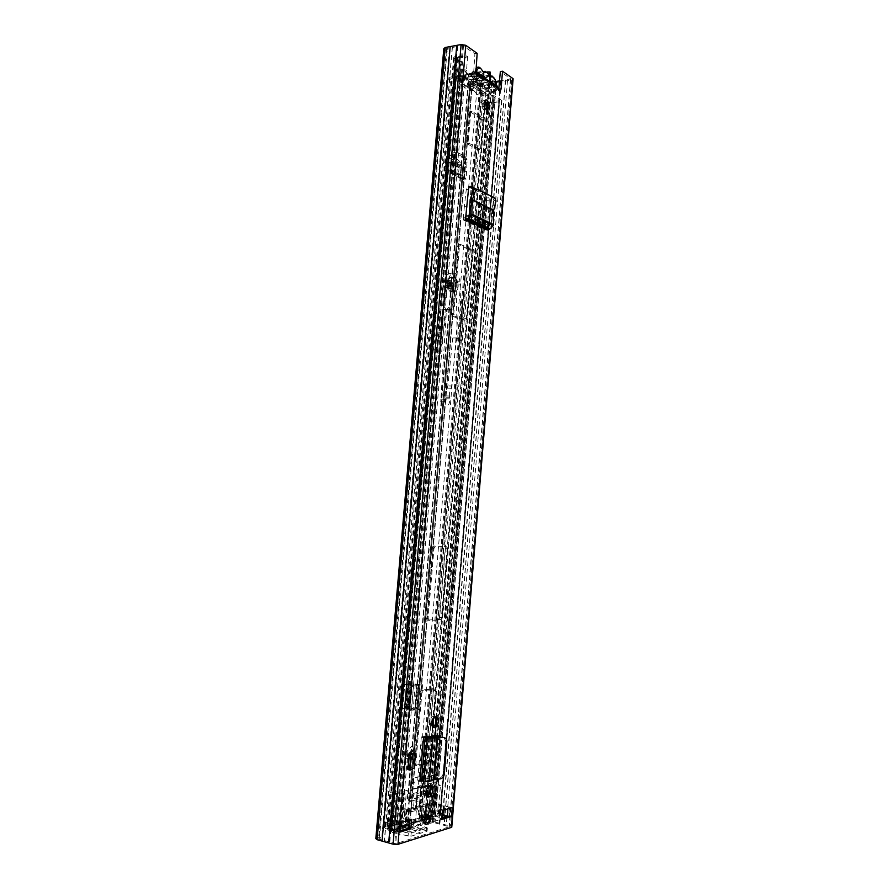 <?xml version="1.0" encoding="UTF-8"?>
<svg xmlns="http://www.w3.org/2000/svg" width="889" height="889" viewBox="0 0 889 889"><rect width="100%" height="100%" fill="white"/><g stroke="black" fill="none" stroke-linecap="round" stroke-linejoin="round"><path stroke-width="0.67" stroke-dasharray="4.45 3.33" d="M443.8 48.728L447.056 51.129L449.256 50.729L446.689 48.495L462.58 45.572L474.904 53.729L473.57 74.265C474.548 76.81 475.559 77.265 476.604 75.654L468.292 77.165C465.536 76.899 464.214 77.287 464.325 78.332L478.804 88.022L483.205 88.711L486.594 87.155L494.117 87.122L476.471 75.209L476.682 72.642L473.159 74.298L468.514 74.609C465.747 74.343 464.425 74.732 464.536 75.787L479.015 85.522L483.416 86.211L486.794 84.655L494.317 84.611L494.117 87.122L495.206 87.655L496.995 85.744M484.816 100.49C483.183 99.624 482.149 100.635 481.727 103.524L482.027 106.847C483.138 110.014 484.449 110.925 485.983 109.547M435.221 716.945L432.821 716.534C431.032 717.145 429.909 719.057 429.465 722.279L429.454 723.713C429.731 726.013 430.565 727.102 431.954 727.002L432.632 726.869M426.953 814.435C424.642 812.813 422.931 814.568 421.819 819.714L421.808 821.014C422.119 823.558 423.075 824.503 424.686 823.87M429.643 786.376L427.031 785.932C425.22 786.709 424.086 788.721 423.631 791.977L423.62 793.332C423.886 795.655 424.72 796.711 426.153 796.477L426.62 796.355M437.488 736.792L435.065 770.663L432.298 775.775L434.521 776.297L419.919 780.798M437.688 739.181L439.899 739.659L439.566 736.892M439.899 739.659L437.288 771.174L435.065 770.663M434.521 776.297L437.288 771.174M488.794 208.293L487.25 229.895M475.982 188.99L487.316 194.924L485.116 195.136L486.839 197.958L486.694 206.815M487.05 200.336L489.25 200.125L489.039 197.747L487.316 194.924M489.25 200.125L488.817 207.904M414.163 768.129L407.851 769.574M407.206 768.674L411.763 767.64L407.206 768.674L408.484 753.661L413.018 752.705L408.484 753.661M411.763 767.64L413.018 752.705M466.592 206.27L464.347 206.481L466.269 189.624C466.681 187.201 467.592 186.245 468.992 186.734L469.403 186.946M474.37 189.535L485.116 195.136M464.347 206.481L463.225 219.894L465.758 216.16M486.672 207.215L485.816 220.85M485.75 221.683L485.283 229.129M428.02 736.625L425.787 736.148L435.688 735.136L436.932 735.703M425.787 736.148L421.319 737.003L425.664 737.081M432.298 775.775L417.686 780.264L426.887 781.02L431.276 779.008L438.855 778.219C441.255 777.786 442.678 776.23 443.133 773.563L444.278 774.275M409.284 820.103L409.396 818.825L398.439 822.003L397.627 831.504L400.461 830.648M447.7 816.413L449.378 815.913L450.101 807.012L440.222 809.879L439.477 818.891L441.789 818.202M497.807 88.133L495.606 88.478L495.818 89.445C496.773 91.734 497.718 92.056 498.64 90.422M499.574 80.899L510.731 78.888L500.34 71.587M429.987 823.325L491.839 79.81L489.706 80.154L427.842 822.769L429.987 823.325L433.643 822.525L449.312 826.781L395.727 843.683L378.525 838.96L381.77 837.949L449.256 50.729M497.473 86.511L495.606 88.478L476.648 75.643M474.904 53.729L477.149 53.329M440.722 813.702L444.056 814.691L444.789 805.812L440.311 804.412L439.577 813.257L440.722 813.702L441.455 804.845M443.333 806.223L438.31 804.656L437.577 813.524L442.6 815.124L443.333 806.223L452.29 807.556M401.15 822.469L400.328 821.447L395.116 820.047L394.305 829.504L387.871 828.126L388.671 818.691L387.704 819.314L393.471 820.525L392.66 829.993L397.527 831.315L398.339 821.825L393.471 820.525M388.671 818.691L395.116 820.047M392.66 829.993L386.893 828.759L387.704 819.314M444.022 814.68L444.756 805.801L449.501 806.99L448.767 815.891L444.056 814.691M394.305 829.504L400.394 831.393M427.842 822.769L430.598 821.936L435.11 822.081L451.512 826.459M491.839 79.81L494.273 81.477L495.773 81.51M489.706 80.154L492.15 81.81L496.429 82.488L512.742 79.743M447.056 51.129L379.559 837.338L381.77 837.949M375.825 838.594L379.559 837.338M501.207 81.732L439.922 823.336M507.508 80.721L446.256 824.992M411.64 819.414L409.396 818.825M441.677 819.469L439.477 818.891M442.422 810.435L440.222 809.879M450.101 807.012L449.501 806.99M448.767 815.891L449.378 815.913M387.871 828.126L386.893 828.759M438.31 804.656L440.311 804.412M437.577 813.524L439.577 813.257M494.94 84.633L494.051 84.422M430.365 781.109L428.087 780.564M446.945 742.037L445.778 741.548L443.133 773.563M424.409 779.686L422.175 779.164M445.778 741.548L444.033 737.57M485.338 228.973L487.528 226.617L490.339 226.228L491.317 225.25L491.473 210.26L493.928 200.447L492.65 197.625L494.751 198.125M493.684 216.549L491.473 216.738M476.448 189.146L492.65 197.625M488.317 217.005L486.116 217.194M408.429 768.963L409.707 753.928M484.905 72.142L483.96 72.787M474.226 86.022L475.993 83.988L474.337 84.888L472.981 81.999L466.936 81.221L467.903 86.255L470.114 89.3C472.115 90.3 473.481 89.211 474.226 86.022L479.149 89.256L479.349 86.766L474.393 83.477L474.126 81.221C471.815 74.632 469.503 73.798 467.192 78.721L473.304 79.543L474.826 78.999L476.093 81.399L484.594 80.021L483.338 77.61L481.827 78.143L482.549 75.843L477.893 72.676L477.949 75.432M473.304 79.543L481.827 78.143M487.717 88.756L485.716 88.289L482.194 84.866L468.281 87.1L470.903 90.622L487.717 88.756L487.894 87.867C486.427 88.322 485.072 87.422 483.816 85.144L483.838 86.166M476.215 74.976C476.526 78.843 477.66 81.544 479.593 83.088L483.083 83.366L482.294 78.365L481.716 81.666C482.66 83.977 483.583 84.288 484.494 82.621L490.295 83.777L494.762 86.8L494.962 84.277L490.461 81.221L484.594 80.021M478.526 75.821L482.294 78.365M490.295 83.777L488.828 87.222L491.906 91.3C494.651 92.4 496.129 90.356 496.329 85.155M467.192 78.721L462.069 75.321L461.858 77.865L466.936 81.221M488.994 74.987L484.327 76.254M475.993 83.988L484.494 82.621M479.149 89.256L494.762 86.8M472.981 81.999L481.505 80.621M461.858 77.865L477.671 75.243M462.069 75.321L477.893 72.676M476.093 81.399L474.393 83.477M479.349 86.766L494.962 84.277M483.083 83.366L483.816 85.144M487.894 87.867L488.828 87.222M427.442 793.077L434.799 793.355L433.921 803.934L426.564 803.689L407.206 809.057L406.829 809.857L408.451 811.079L409.373 800.144L407.64 798.389L410.562 797.544L411.896 793.821L424.386 790.577L425.109 793.699L427.442 793.077L485.694 95.145L492.85 96.312L499.418 100.657L491.673 101.968L485.661 101.979L426.498 811.135L425.298 810.446L484.394 102.668L485.661 101.979M387.126 822.414L450.667 79.332L448.045 79.21L384.404 822.114L387.126 822.414C386.937 823.147 388.16 823.736 390.793 824.181L399.228 826.314L407.362 823.892L405.751 822.614L406.129 821.78L425.531 816.102L433.054 816.313L440.444 814.135L426.498 811.135M450.667 79.332C450.634 78.332 451.901 77.788 454.479 77.699L462.847 76.476L470.048 81.255L468.281 82.644L468.481 83.844L485.694 95.145M480.204 118.115L481.171 120.915L478.882 148.241L477.571 149.696L467.136 143.685L466.136 140.862L468.481 113.081L469.837 111.67L480.204 118.115L482.394 117.804L483.349 120.604L481.071 147.974L479.749 149.419L469.348 143.396L468.347 140.573L470.692 112.759L472.037 111.347L482.394 117.804M452.579 316.373L451.556 313.784L457.246 246.375L458.624 244.731L469.225 249.387L470.137 250.865L464.669 318.306L463.313 320.051L452.579 316.373L454.79 316.306L453.768 313.706L459.446 246.22L460.824 244.575L471.414 249.231L472.326 250.72L466.858 318.251L465.503 319.996L454.79 316.306M429.598 737.814L427.72 760.339L426.264 762.873L414.73 765.485L413.629 763.484L419.597 692.664L421.075 690.22L432.476 688.675L433.532 690.075L429.709 736.448M431.787 548.157L433.232 545.979L444.367 546.479L445.411 548.735L439.677 617.244L438.266 619.522L426.987 620.066L425.909 617.866L431.787 548.157L433.999 548.391L435.443 546.202L446.567 546.702L447.6 548.957L441.877 617.555L440.455 619.833L429.198 620.389L428.12 618.188L433.999 548.391M448.045 79.21C447.978 77.654 449.945 76.81 453.923 76.676L465.08 76.098L472.592 81.188L470.692 83.488L487.872 94.812L495.029 95.979L501.896 100.601C502.196 101.424 501.218 101.813 498.962 101.768L493.673 102.657L484.394 102.668M429.498 793.655L436.955 794.555L436.221 803.589L435.499 804.601L428.754 804.234L409.429 809.623L411.051 811.501L412.007 800.533L410.251 798.789L412.774 798.1L414.118 794.377L426.053 791.243M427.72 816.669L428.409 815.969L429.443 803.567L428.487 814.357M408.896 824.714L409.873 823.681L408.351 822.369L424.664 817.569M431.876 737.37L429.909 760.84L428.465 763.373L416.952 765.996L415.841 763.995L421.819 693.076L423.286 690.631L434.665 689.086L435.732 690.486L433.488 717.99M432.754 726.858L431.965 736.214M429.787 816.78L435.254 816.88L442.055 814.857M384.404 822.114C384.104 823.236 385.993 824.147 390.071 824.836L400.761 827.059M443.022 814.057L425.298 810.446M424.32 818.691L409.196 823.158L409.229 828.959L409.618 824.292L400.394 827.026L399.994 831.748L396.761 831.648L385.593 828.604L383.892 827.17L387.671 826.848L388.071 822.192L387.437 822.492C387.66 823.681 389.793 824.181 393.816 823.992L396.438 793.155L404.528 794.599L409.862 793.221L407.629 791.543L411.996 790.421L413.018 778.253L425.864 775.152L423.531 780.686L423.031 786.687L424.853 787.132L429.043 786.054L435.521 786.576L440.455 785.298L434.821 783.353C434.432 782.231 432.243 781.798 428.231 782.064L427.731 782.264C427.476 783.02 429.054 783.509 432.476 783.698L436.532 785.043L433.865 785.72L427.409 785.209L404.084 791.154L406.295 792.821L403.417 793.566L397.716 792.544C396.416 791.488 394.083 791.132 390.693 791.488L390.06 791.755C390.304 792.821 392.427 793.288 396.438 793.155M387.671 826.848C391.071 826.414 393.416 826.792 394.705 827.97L397.716 792.544M393.816 823.992L401.906 825.525L407.262 823.936L405.051 822.103L426.553 815.802L433.054 816.313L438.01 814.846L432.376 812.746C431.998 811.501 429.809 811.046 425.775 811.379L425.064 811.19L424.686 815.635L425.042 815.046L431.098 815.246L431.465 810.812L425.409 810.601L425.064 811.19M432.265 812.802L434.71 783.409M432.454 805.834L436.177 804.789L436.755 803.745L437.055 794.177L433.343 795.177L432.454 805.834L429.354 805.723L430.243 795.055L433.343 795.177M426.087 795.222L414.274 798.378L413.352 809.223L427.52 805.267L429.354 805.723M426.42 793.355L428.476 792.81L434.365 793.921L433.676 802.967L432.054 803.756L427.598 803.4L406.129 809.357L407.651 810.568L409.029 800.989L407.04 798.478L425.831 793.51M405.051 822.103L406.129 809.357M426.553 815.802L427.598 803.4M422.142 802.423L423.331 788.232L417.708 786.865L416.519 801L422.142 802.489L416.519 801.078L416.497 806.768L416.352 800.867L416.374 806.723M416.563 806.768L422.275 820.002L422.142 802.489M422.275 820.002L401.095 826.326L404.084 791.154M422.275 820.058L424.564 819.258L427.409 785.209M424.564 819.258L419.952 805.745L421.619 785.876L427.231 787.109L421.408 785.487L417.997 786.354L423.62 787.721L427.02 786.843M409.196 823.158L409.907 823.759L409.518 828.415M432.243 821.558L432.621 817.024L434.421 816.924L434.043 821.447L432.243 821.558L430.143 821.392L430.52 816.858L429.82 817.069M432.621 817.024L430.52 816.858M408.796 827.815L424.331 823.136M425.998 822.636L430.143 821.392M429.498 817.158L427.62 817.713M386.937 826.648L387.337 821.992L384.292 822.503L385.993 823.914L385.593 828.604M400.517 831.593L409.229 828.959M424.542 819.38L431.032 819.891L433.865 785.72M431.032 819.891L433.71 819.091L436.532 785.043M433.71 819.091L429.654 817.624L432.476 783.698M429.654 817.624C426.22 817.436 424.642 816.913 424.92 816.046L425.775 811.379M438.01 814.846L440.455 785.298M492.85 96.312L435.521 786.576M428.476 792.81L429.043 786.054M424.853 787.132L425.864 775.152M407.04 798.478L407.629 791.543M469.97 81.177L409.862 793.221M401.906 825.525L404.528 794.599M394.705 827.97L400.406 829.059L403.417 793.566M400.406 829.059L403.295 828.192L406.295 792.821M403.295 828.192L401.095 826.326M413.018 778.253L410.762 783.065L410.151 789.977L423.031 786.687M410.151 789.977L411.996 790.421M442.889 814.591L434.421 816.924M434.043 821.447L442.533 818.88L442.611 817.947M396.761 831.648L397.161 826.926L385.993 823.914M425.631 819.469L423.32 820.147L428.431 821.492L430.832 820.769L425.909 819.491M425.409 815.824L424.686 815.635M443.033 813.846L442.311 813.579L441.933 818.047L431.098 815.246M441.933 818.047L442.533 818.88M430.832 820.769C422.008 834.649 413.918 837.082 406.551 828.059L401.561 826.714M406.551 828.059L409.084 827.303L403.906 825.914L401.461 826.637M401.45 826.803C408.784 835.616 416.841 833.226 425.62 819.625M442.311 813.579L431.465 810.812M387.337 821.992L388.071 822.192M397.161 826.926L400.394 827.026M403.906 825.914C409.873 831.682 416.352 829.759 423.32 820.147M428.431 821.492C421.486 831.137 415.03 833.071 409.084 827.303M419.952 805.745L416.452 806.645L422.153 820.002M411.385 810.868L411.84 811.657L415.763 810.546L416.674 799.656L412.763 800.711L412.152 801.778L411.385 810.868L408.262 810.068M428.887 794.722L430.243 795.055M416.674 799.656L416.119 798.844L415.207 809.701L415.763 810.546M414.274 798.378L416.119 798.844M413.352 809.223L415.207 809.701M427.52 805.267L428.198 797.066M428.209 796.989L428.331 795.399M424.364 819.347L422.042 819.647M410.418 752.161L411.085 762.273L402.739 755.772L412.507 745.449L410.418 752.161L403.65 754.228M407.34 756.306L406.94 755.706L412.563 750.049L411.24 754.517L411.774 759.395L407.34 756.306L411.251 755.094M448.234 280.446C446.167 280.357 445.278 282.18 445.567 285.902L447.5 289.003C449.578 289.058 450.456 287.225 450.134 283.491L448.234 280.446M450.034 288.892L448.1 285.78C447.812 282.046 448.701 280.224 450.756 280.313L452.657 283.369C452.979 287.103 452.101 288.936 450.034 288.892M403.539 808.123C401.35 809.246 400.228 811.657 400.15 815.335C400.406 817.591 401.25 818.591 402.673 818.336C404.862 817.169 405.984 814.746 406.04 811.09C405.784 808.868 404.951 807.879 403.539 808.123M405.206 819.002C403.784 819.258 402.95 818.258 402.695 816.002C402.761 812.313 403.895 809.912 406.073 808.779C407.484 808.534 408.318 809.523 408.573 811.746C408.518 815.413 407.395 817.824 405.206 819.002M466.658 171.233L465.98 179.322L463.791 175.744L461.48 175.855L460.691 174.822L461.158 171.855L458.646 172.133L458.224 174.844C458.057 177.422 459.068 178.733 461.235 178.789L462.658 178.633L463.469 179.589L464.147 171.521L466.658 171.233L466.981 159.487L465.258 156.731L457.479 152.386C456.068 151.841 455.157 152.764 454.757 155.153L452.223 155.464L450.534 172.777L449.723 171.81L448.278 171.977C446.089 171.933 445.078 170.588 445.245 167.977L445.678 165.221L448.212 164.921L448.945 160.931L448.467 157.486C448.045 155.408 448.489 154.653 449.823 155.197L447.378 156.62C446.045 156.075 445.6 156.842 446.022 158.909L445.678 165.221M464.147 171.521L464.714 162.343L467.225 162.042M465.258 156.731L462.747 157.031L464.469 159.787L464.714 162.343M462.747 157.031L454.946 152.697L457.479 152.386M452.223 155.464C452.623 153.075 453.534 152.152 454.946 152.697M411.085 762.273L412.507 745.449M417.708 685.33L422.575 684.708L409.64 683.841L420.053 684.241L415.174 684.863L417.708 685.33L412.14 686.43C410.596 686.975 409.64 688.586 409.273 691.264L407.984 707.566L410.096 710.455L407.562 709.955L417.986 708.7L408.996 708.077L407.551 708.366L410.085 708.866L404.94 709.155C403.15 709.011 402.061 707.866 401.672 705.71L401.661 704.744L400.05 704.221L400.061 705.199C400.45 707.344 401.539 708.489 403.317 708.633L407.551 708.366M415.174 684.863L409.596 685.952L412.14 686.43M409.273 691.264L406.729 690.786C407.095 688.108 408.051 686.497 409.596 685.952M406.729 690.786L405.451 705.822L407.995 706.322M407.562 709.955L405.44 707.055L405.451 705.822M457.357 57.363L457.735 57.374C462.147 58.174 465.458 57.874 467.67 56.463L465.125 55.496C463.958 56.574 461.847 56.852 458.768 56.329L455.224 56.307L453.623 57.685L459.357 61.763L461.891 61.319L456.602 57.696L457.357 57.363L455.779 78.643C460.302 78.865 462.947 78.143 463.714 76.51L460.646 76.187L396.661 829.215C396.694 831.459 395.616 832.171 393.416 831.359L398.083 831.671L390.86 829.804L415.419 822.947L415.896 822.369L413.374 821.703L420.653 821.258L423.364 822.381C426.12 823.136 427.92 821.892 428.776 818.636L429.731 819.48C429.209 822.381 427.553 823.759 424.753 823.625L423.364 822.381M413.374 821.703L412.896 822.281C412.852 824.514 413.685 825.97 415.385 826.67L427.087 831.182L410.907 836.271L393.649 833.226C391.871 832.526 390.971 831.048 390.949 828.77L387.671 829.415L389.115 830.637L393.416 831.359M471.903 72.454L474.415 72.031L475.715 70.731L473.215 71.153L471.903 72.454L470.503 89.067L469.181 90.4L459.913 84.388L458.924 81.521L460.358 64.664L459.357 61.763M473.215 71.153L478.16 74.509L483.094 75.287L485.127 74.365C485.761 73.265 487.617 72.865 490.684 73.154M454.757 155.153L453.079 172.488L450.867 168.866L448.534 168.999L447.734 167.943L448.212 164.921M412.14 759.484L412.929 750.127L407.084 755.961L411.774 759.395M474.415 72.031L473.015 88.667L470.503 89.067M469.181 90.4L471.692 90L473.015 88.667M471.692 90L462.447 83.977L459.913 84.388M458.924 81.521L461.458 81.11L462.447 83.977M461.458 81.11L462.891 64.23L460.358 64.664M461.891 61.319L462.891 64.23M415.896 822.369L418.897 821.78L424.52 823.592M475.715 70.731L480.66 74.087L481.994 74.154L426.476 736.914M410.096 710.455L420.508 709.2L410.085 708.866M483.549 75.221L481.994 93.745L485.605 91.811L488.883 91.334L489.106 94.856L490.106 93.99L429.731 819.48M489.106 94.856L428.776 818.636M489.706 76.198L488.506 90.634L490.106 93.99L485.916 93.556L480.26 94.779M490.484 75.598L489.039 94.912L485.638 94.69L481.827 95.801L421.108 821.38M467.67 56.463L466.047 75.687L463.714 76.51L399.961 828.359L396.761 828.137M398.083 831.671C399.228 832.271 399.817 831.526 399.861 829.437L399.961 828.359M465.125 55.496L463.491 74.765L456.802 77.543L457.135 75.532L455.957 75.365L455.779 77.499L456.802 77.543M393.505 829.47L390.949 828.77L412.896 822.281L415.652 823.525L415.385 826.67L393.649 833.226L393.505 829.47M483.76 72.642L481.994 74.154M487.294 71.92L485.972 72.065M408.329 833.004L393.927 830.004L415.652 823.525L427.353 828.003L411.174 833.026L408.329 833.004L408.062 836.249M455.724 76.521L456.101 76.532C460.524 77.321 463.836 77.032 466.047 75.687L463.491 74.765C462.336 75.787 460.213 76.043 457.135 75.532L458.768 56.329M391.716 830.237L457.735 57.374M488.883 91.334L488.506 90.634L482.671 91.1L480.438 92.712M409.64 683.841L405.373 684.53C403.139 684.919 401.795 686.419 401.339 689.053L400.05 704.221M401.339 689.053L402.95 689.631L401.661 704.744M413.096 709.466L415.63 709.978M402.95 689.631C403.406 686.997 404.751 685.486 406.984 685.097L412.163 684.308M458.646 172.133L459.191 167.365L457.457 163.165L455.346 160.965L447.378 156.62M455.346 160.965L457.713 159.531L449.823 155.197M451.234 164.576L453.768 164.276M457.713 159.531L459.824 161.731L461.558 165.943L461.158 171.855M454.835 276.901C451.245 276.723 449.701 279.902 450.178 286.447C450.79 289.37 451.912 291.203 453.568 291.936C457.179 292.003 458.702 288.769 458.146 282.213L454.835 276.901M452.29 277.035C448.701 276.857 447.156 280.035 447.634 286.569C448.245 289.492 449.378 291.314 451.023 292.048C454.646 292.125 456.179 288.881 455.613 282.346L452.29 277.035M446.4 311.006L444.956 307.494L443.044 309.572L436.577 351.077C435.432 353.989 434.31 353.944 433.187 350.944L444.378 280.802C445.611 275.123 447.923 272.723 451.323 273.579C453.668 274.668 455.279 277.257 456.179 281.324L457.179 339.887L456.824 340.365L452.757 337.976L447.856 385.937L445.767 392.616L446.245 398.772C445.4 406.051 443.567 407.018 440.733 401.684L446.4 311.006L450.212 310.883L448.778 307.361L446.867 309.45L440.399 351.033C439.266 353.955 438.144 353.911 437.021 350.899L448.2 280.613C449.423 274.923 451.734 272.512 455.135 273.368C457.457 274.468 459.068 277.057 459.969 281.135L460.558 303.671L457.635 338.542L456.546 337.909L451.645 385.97L447.856 385.937M451.445 287.114L450.29 285.258C450.112 283.013 450.645 281.913 451.879 281.969L453.023 283.802C453.212 286.047 452.679 287.147 451.445 287.114C452.679 287.147 453.212 286.047 453.023 283.802L451.879 281.969C450.645 281.913 450.112 283.013 450.29 285.258L451.445 287.114M450.612 282.024C449.378 281.98 448.845 283.08 449.023 285.313L450.178 287.169C451.412 287.203 451.945 286.102 451.756 283.869L450.612 282.024M445.822 397.205L449.612 397.261L450.045 398.828C449.201 406.129 447.367 407.106 444.544 401.75L450.212 310.883M449.612 397.261L449.556 392.66L445.767 392.616M447.367 388.171L451.156 388.204L449.556 392.66M451.156 388.204L451.645 385.97M462.18 303.616L459.257 338.52L462.224 340.276L462.18 303.616L460.558 303.671M440.399 351.033L436.577 351.077M456.546 337.909L452.757 337.976M459.257 338.52L457.635 338.542M450.034 280.346C447.978 280.268 447.089 282.08 447.378 285.814L449.312 288.925C451.379 288.969 452.257 287.136 451.945 283.402L450.034 280.346M449.89 282.069C448.656 282.013 448.123 283.113 448.3 285.347L449.456 287.203C450.69 287.247 451.223 286.136 451.034 283.902L449.89 282.069M452.245 277.568C448.912 277.412 447.467 280.368 447.923 286.425L451.067 291.514C454.435 291.581 455.857 288.581 455.335 282.502L452.245 277.568M454.79 277.435C451.456 277.279 450.023 280.235 450.467 286.302L453.612 291.403C456.968 291.47 458.38 288.458 457.857 282.38L454.79 277.435M484.649 88.044L484.861 85.544M435.054 716.979L432.821 716.534M429.254 786.476L427.031 785.932M463.225 219.894L485.038 230.24M421.319 737.003L417.686 780.264M510.664 78.843L449.245 826.803M463.513 45.728L395.727 843.683M473.359 72.02L475.604 71.642M439.044 814.068L439.777 805.201M442.344 815.057L443.078 806.156M394.027 829.426L394.827 819.98M390.882 819.091L390.071 828.515M389.471 819.614L388.671 829.07M392.616 829.982L393.427 820.514M447.934 808.834L448.045 807.412M399.972 821.347L399.172 830.826M446.689 48.495L378.781 839.183M446.511 48.851L378.647 838.905M452.223 47.484L384.337 840.738M452.401 47.406L384.504 840.816M457.357 46.495L389.482 842.216M457.635 46.484L389.771 842.261M462.58 45.572L394.749 843.65M494.273 81.477L432.743 822.492M495.14 81.61L433.643 822.525M500.729 80.743L500.029 89.1M499.862 91.134L439.277 823.97M500.463 80.755L499.774 89.133M499.607 91.134L439.01 823.925M505.497 79.977L444.867 815.702M444.733 817.313L444.089 825.225M505.674 79.921L445.045 815.746M444.922 817.258L444.256 825.292M510.442 79.154L449.056 826.548M444.3 49.262L376.425 838.283M492.15 81.81L430.598 821.936M496.429 82.488L435.11 822.081M511.72 80.043L450.501 826.092M426.898 796.666L426.153 796.477M430.154 786.243L427.92 785.709M433.032 727.224L431.954 727.002M435.932 716.823L433.71 716.378M389.56 828.415L390.371 818.98M388.593 829.048L389.404 819.602M438.677 813.946L439.41 805.067M441.4 804.823L440.677 813.679M478.871 74.12L476.682 72.642M468.292 77.165L468.514 74.609M472.948 76.854L473.159 74.298M464.758 78.743L464.969 76.198M478.804 88.022L479.015 85.522M488.172 87.055L488.383 84.544M426.698 737.259L423.075 780.475M436.61 736.759L433.132 778.62M434.788 736.814L431.276 779.008M430.498 737.77L426.887 781.02M428.831 737.714L425.209 780.986M439.988 778.942L438.855 778.219M437.91 735.603L435.688 735.136M478.538 189.624L477.782 189.457M466.703 215.916L488.461 226.384M468.992 186.734L469.681 186.657M470.292 199.08L491.573 209.837M470.037 200.369L491.395 211.138M469.648 214.482L491.35 225.006M468.614 215.749L490.339 226.228M495.718 203.281L493.628 202.781M468.503 189.39L466.269 189.624M482.46 76.554L474.882 77.799L475.582 78.276L474.959 79.477L473.559 78.543C472.126 75.498 470.525 74.432 468.747 75.332L467.325 74.387L468.659 73.631L469.37 74.109L483.272 71.787L482.594 71.309L468.659 73.631L466.025 70.031C461.613 69.009 460.035 72.687 461.291 81.088L464.625 86.544L481.494 84.399L478.582 84.311L475.293 78.788C474.337 74.832 474.515 71.531 475.837 68.886M468.747 75.332L469.37 74.109C471.414 73.076 473.248 74.309 474.882 77.799L473.559 78.543M492.262 76.121L495.229 80.888C496.707 89.4 495.262 93.267 490.906 92.5L488.35 88.978L474.493 91.156L477.082 94.645C481.482 95.39 482.938 91.545 481.438 83.099L478.438 78.388L475.582 78.276L488.872 75.776M474.959 79.477L477.449 79.577C482.405 82.544 481.171 97.268 476.26 93.734L474.015 90.7L470.081 89.722L466.369 85.711L463.802 85.633C458.624 82.644 459.924 67.442 465.025 71.242L467.325 74.387M489.683 88.233L488.35 88.978L487.661 88.511M474.015 90.7L472.604 89.778M482.194 84.866L481.494 84.399L482.138 83.177M479.982 67.664L480.816 68.397M481.271 68.931L482.894 71.287M466.369 85.711L467.792 86.644M487.905 101.124L434.943 736.792M426.564 803.689L425.531 816.102M470.003 81.421L409.351 800.033L411.874 799.978L472.381 82.021L470.003 81.421M408.429 810.968L407.34 823.77L409.873 823.681L410.951 810.89L408.429 810.968M406.829 809.857L405.751 822.614L408.284 822.536L409.351 809.79L406.829 809.857M407.206 809.057L406.129 821.78M468.481 83.844L408.129 798.189M468.281 82.644L407.751 798.967L410.274 798.9L470.648 83.244L468.281 82.644M433.51 803.934L432.365 817.024L433.51 803.934M483.216 205.059L439.033 736.859M487.872 94.812L487.405 100.479M487.161 103.346L486.872 106.824M486.616 109.869L478.871 202.859M478.838 203.259L477.704 216.905M477.626 217.738L477.137 223.628M477.015 225.206L435.921 718.268M435.432 724.102L434.443 735.959M434.365 736.892L430.154 787.398M487.728 103.257L487.439 106.747M487.172 109.903L479.404 203.125M479.371 203.525L478.238 217.16M478.171 218.005L477.682 223.884M477.549 225.45L436.61 716.856M435.766 727.024L435.021 735.903M428.754 804.234L427.92 814.202M472.192 80.821L409.507 824.536M409.429 809.623L408.351 822.369M470.692 83.488L410.351 798.744M495.029 95.979L485.872 206.404M485.839 206.804L484.716 220.316M484.649 221.15L484.172 226.984M484.038 228.54L435.254 816.88M483.183 205.459L482.049 219.016M481.982 219.861L481.494 225.706M481.371 227.273L439.088 736.103M392.127 825.136L392.849 824.47L456.468 77.699L455.924 76.676L392.127 825.136M390.071 824.836L390.793 824.181L454.479 77.699L453.923 76.676L390.071 824.836M494.862 102.191L492.85 101.502L433.821 812.546L435.977 812.346L494.862 102.191M493.673 102.657L491.673 101.968L432.676 812.024L434.832 811.824L493.673 102.657M462.069 76.432L398.428 826.225M462.847 76.476L399.228 826.314M499.04 100.868L440.088 813.924M499.418 100.657L440.444 814.135M459.646 75.832L395.838 826.303M465.08 76.098L401.872 822.269M498.962 101.768L440.144 813.257M501.596 100.335L443 810.268M435.443 546.202L433.232 545.979M428.12 618.188L425.909 617.866M429.198 620.389L426.987 620.066M440.455 619.833L438.266 619.522M441.877 617.555L439.677 617.244M447.6 548.957L445.411 548.735M446.567 546.702L444.367 546.479M435.732 691.153L433.532 690.753M434.665 689.086L432.476 688.675M423.286 690.631L421.075 690.22M421.819 693.076L419.597 692.664M415.841 763.995L413.629 763.484M416.952 765.996L414.73 765.485M428.465 763.373L426.264 762.873M429.909 760.84L427.72 760.339M453.768 313.706L451.556 313.784M465.503 319.996L463.313 320.051M466.858 318.251L464.669 318.306M472.392 251.876L470.203 252.02M471.414 249.231L469.225 249.387M460.824 244.575L458.624 244.731M459.446 246.22L457.246 246.375M483.349 120.604L481.171 120.915M472.037 111.347L469.837 111.67M470.692 112.759L468.481 113.081M468.347 140.573L466.136 140.862M469.348 143.396L467.136 143.685M479.749 149.419L477.571 149.696M481.071 147.974L478.882 148.241M423.62 793.332L425.109 793.699M425.831 793.21L424.686 792.932M425.987 791.632L424.82 791.343M426.587 791.11L424.386 790.577M414.118 794.377L411.896 793.821M413.518 795.433L411.296 794.877M413.374 797.044L411.163 796.488M412.774 798.1L410.562 797.544M436.221 803.589L434.132 803.011M436.955 794.799L434.854 794.233M436.377 793.988L434.799 793.355M435.499 804.601L433.921 803.934M411.551 801.645L409.218 801.111M410.785 810.735L408.451 810.19M411.085 811.479L408.451 811.079L407.362 823.892M412.007 800.533L409.373 800.144L470.048 81.255M432.054 803.756L436.177 804.789M385.737 821.936L385.337 826.603M384.648 826.803L385.048 822.136M424.42 815.224L424.786 810.779M425.409 810.601L425.042 815.046M427.231 787.109L421.408 785.487L417.541 786.743L416.352 800.867L417.597 786.709L421.008 785.854L419.33 805.845L423.853 819.102M407.651 810.568L411.84 811.657M409.029 800.989L412.152 801.778M408.573 799.656L412.763 800.711M432.932 793.166L437.055 794.177M434.399 794.188L437.477 794.944M433.676 802.967L436.755 803.745M410.662 783.876L423.531 780.686M463.469 179.589L450.534 172.777M420.053 684.241L417.986 708.7M454.157 58.241L388.304 829.104M478.16 74.509L415.463 821.092M465.98 179.322L453.079 172.488M456.702 57.785L390.86 829.804M480.66 74.087L417.974 821.747M422.575 684.708L420.508 709.2M480.427 94.723L426.631 736.892M426.609 737.237L419.508 821.969M426.453 737.203L419.352 821.903M483.105 95.367L422.364 821.892M455.535 78.654L391.471 830.193M455.779 77.499L391.549 831.093M455.679 56.229L389.582 830.759M393.082 829.148L390.527 828.448M481.538 74.231L425.998 737.014M425.987 737.125L418.897 821.78M456.89 57.452L391.004 830.07M483.094 75.287L420.653 821.258M481.994 93.745L481.827 95.801M455.224 56.307L389.115 830.637M426.531 830.504L426.798 827.337M410.907 836.271L411.174 833.026M426.809 831.304L427.076 828.126M418.519 684.152L416.452 708.622M417.085 683.897L415.019 708.344M411.074 683.597L408.996 708.077M407.362 684.397L405.306 708.655M406.984 684.452L404.928 708.666M416.752 684.374L414.674 708.9M408.607 685.008L406.551 709.189M410.04 684.83L407.973 709.133M413.729 684.041L411.651 708.544M415.319 684.119L413.241 708.622M406.984 685.097L405.373 684.53M403.317 708.633L404.94 709.155M407.44 755.172L411.351 753.961M410.196 754.883L403.417 756.972M462.658 178.633L449.723 171.81M461.235 178.789L448.278 171.977M458.224 174.844L445.245 167.977M459.224 167.854L446.456 160.976M459.191 167.365L446.445 160.487M462.902 175.7L449.978 168.832M461.558 165.943L448.889 159.053M461.691 167.832L448.945 160.931M460.691 174.822L447.734 167.943M461.48 175.855L448.534 168.999M461.069 164.343L458.691 165.776M446.022 158.909L448.467 157.486M448.2 280.613L444.378 280.802M462.58 339.787L457.179 339.887M462.224 340.276L456.824 340.365M460.346 284.847L456.557 285.025M437.032 349.221L433.199 349.266M446.867 309.45L443.044 309.572M444.467 399.839L440.655 399.772M448.945 282.535L447.623 285.269L448.589 286.825L449.912 284.069L448.945 282.535M449.767 283.569L449.578 285.702L449.767 283.569M449.134 280.391C447.067 280.313 446.189 282.135 446.478 285.858L448.4 288.958C450.479 289.014 451.356 287.18 451.034 283.447L449.134 280.391M484.249 106.513L482.027 106.847M424.042 821.603L421.808 821.014M475.815 73.898L473.57 74.265M498.018 89.1L495.818 89.445M446.411 48.751L378.525 838.96M510.731 78.888L449.312 826.781M431.687 724.179L429.454 723.713M397.694 831.471L398.505 821.969M464.325 78.332L464.536 75.787M439.899 738.37L437.688 737.903M446.934 741.048L445.767 740.559M463.313 219.283L485.127 229.64M470.17 199.503L491.473 210.26M469.614 214.738L491.317 225.25M489.039 197.747L486.839 197.958M493.928 200.447L496.029 200.947M482.449 85.011L483.149 84.066L479.549 83.333L475.293 78.788L461.291 81.088C459.935 82.533 458.735 69.264 465.08 70.931L468.714 75.087C471.87 75.321 473.704 76.298 474.226 78.021L474.282 79.143L477.515 79.265L481.438 83.099L495.229 80.888L495.806 81.61M488.594 87.4L491.861 91.545C494.717 92.489 496.251 90.389 496.462 85.255M473.37 83.555L467.903 86.255M473.192 83.044L481.716 81.666M475.948 80.81L484.449 79.421M476.082 81.355L474.126 81.221M481.549 80.966L482.516 81.043M484.216 78.788L484.994 78.288M488.105 87.755L487.839 88.722M406.729 809.268L405.651 822.003M468.059 83.455L407.64 798.389M472.592 81.188L411.963 800.578M411.051 811.501L409.962 824.325M409.34 809.668L408.262 822.414M470.603 83.41L410.251 798.789M499.462 100.701L440.5 814.113M501.896 100.601L443.344 810.168M428.12 618.866L425.909 618.544M447.589 548.191L445.389 547.957M435.732 690.486L433.532 690.075M415.841 764.596L413.618 764.084M453.801 314.695L451.601 314.762M472.326 250.72L470.137 250.865M483.205 119.126L481.027 119.437M468.459 141.918L466.247 142.196M425.831 793.455L424.686 793.177M426.031 791.399L424.82 791.099M434.877 793.51L436.955 794.555M408.429 810.912L410.785 810.957M432.376 812.746L434.821 783.353M409.929 824.147L409.54 828.815M424.92 816.046L427.731 782.264M387.437 822.492L390.06 791.755M384.292 822.503L383.892 827.17M442.855 817.88L442.778 818.769M424.264 815.291L424.642 810.846M408.229 810.279L411.385 811.09M434.365 793.921L437.477 794.688M416.052 810.424L416.974 799.533M410.762 783.065L423.631 779.897M422.219 820.036L416.497 806.768M410.207 753.127L402.839 755.383M448.1 285.78L445.567 285.902M402.695 816.002L400.15 815.335M456.602 57.696L390.749 829.859M453.623 57.685L387.671 829.415M427.087 831.182L427.353 828.003M396.661 829.215L399.861 829.437M459.08 83.044L461.613 82.621M460.18 63.086L462.713 62.641M408.573 811.746L406.04 811.09M482.671 91.1L485.916 93.556M485.638 94.69L485.605 91.811M452.657 283.369L450.134 283.491M405.44 707.055L407.984 707.566M401.672 705.71L400.061 705.199M411.263 754.372L406.94 755.706M464.469 159.787L466.981 159.487M457.457 163.165L459.824 161.731M447.634 286.569L450.178 286.447M450.145 309.561L446.334 309.694M449.023 285.313L448.3 285.347M451.756 283.869L451.034 283.902M459.969 281.135L456.179 281.324M437.021 350.899L433.187 350.944M450.045 398.828L446.245 398.772M444.544 401.75L440.733 401.684M449.278 396.005L445.478 395.949M455.613 282.346L458.146 282.213M447.623 285.269L446.767 286.369L447.634 287.725C449.123 287.236 449.745 286.302 449.501 284.924L449.912 284.069C450.701 284.902 450.579 285.513 449.545 285.914L447.623 285.269M447.378 285.814L446.478 285.858C445.511 283.313 446.078 281.802 448.178 281.302L451.945 283.402M447.923 286.425L450.467 286.302M455.335 282.502L457.857 282.38"/><path stroke-width="1.33" d="M485.983 109.547L486.872 106.836L486.539 103.435L484.816 100.49M483.938 103.202L484.249 106.513C486.272 110.947 487.883 110.936 489.083 106.502L488.75 103.102C486.739 98.757 485.127 98.79 483.938 103.202M435.054 716.979C433.265 717.59 432.143 719.512 431.698 722.735L431.687 724.179C431.965 726.469 432.799 727.569 434.176 727.458L435.065 727.291C437.277 726.302 438.377 723.89 438.399 720.057C438.121 717.812 437.299 716.734 435.932 716.823L435.054 716.979M424.686 823.87L427.598 818.002L426.953 814.435M424.053 820.303L424.042 821.603C425.92 826.248 427.842 825.236 429.82 818.58L429.832 817.247C427.965 812.646 426.042 813.657 424.053 820.303M429.254 786.476C427.442 787.243 426.32 789.265 425.864 792.532L425.853 793.888C426.12 796.211 426.953 797.255 428.376 797.033L429.276 796.788C431.476 795.633 432.599 793.155 432.643 789.343C432.387 787.065 431.554 786.032 430.154 786.243L429.254 786.476M425.664 737.081L431.687 737.403L433.965 737.881L432.954 738.192L423.564 737.481L437.91 735.603L439.566 736.892M441.677 819.469L451.568 816.469L452.29 807.556L442.422 810.435L441.677 819.469M411.64 819.414L400.706 822.603L399.894 832.126L410.851 828.804L411.64 819.414M451.512 826.459L451.434 827.381L397.994 844.317L393.082 844.172L377.103 839.694L375.825 838.594L443.8 48.728L445.222 47.495L461.124 44.55L465.769 45.306L477.149 53.329L475.815 73.898C476.782 76.443 477.793 76.899 478.838 75.287L476.648 75.643M512.742 79.743L512.842 78.488L502.529 71.22L501.074 88.933C500.351 91.756 499.34 91.811 498.018 89.1L496.995 85.744L494.94 84.633M487.25 229.895L490.128 228.784L493.484 225.439L493.639 210.482L496.029 200.947L494.751 198.125L478.538 189.624C477.093 189.157 475.871 190.113 474.87 192.491L472.381 199.569L493.662 210.349M465.758 216.16L468.614 215.749L469.614 214.738L469.792 205.97L472.048 205.77L471.903 214.082L468.392 218.372L466.481 218.538L465.458 219.705L468.503 189.39C468.914 186.979 469.825 186.012 471.226 186.501L475.982 188.99M415.419 753.172L414.163 768.129L409.562 769.974L410.829 754.894L415.419 753.172L409.129 754.505L410.829 754.894M409.562 769.974L407.851 769.574L409.129 754.505M469.403 186.946L474.37 189.535M485.816 220.85L485.75 221.683M436.932 735.703L437.488 736.792M432.632 726.869L432.843 726.835C435.043 725.846 436.166 723.435 436.177 719.612L435.221 716.945M426.62 796.355L427.042 796.244C429.254 795.088 430.376 792.61 430.42 788.81L429.643 786.376M400.461 830.648L408.607 828.192L409.284 820.103M441.789 818.202L447.7 816.413L451.568 816.469M498.64 90.422L500.34 71.587L502.529 71.22M447.7 816.413L443.078 815.246M495.773 81.51L499.574 80.899M450.19 46.572L382.092 841.094M456.735 45.361L388.682 842.939M410.851 828.804L408.607 828.192M399.894 832.126L400.394 831.393M476.682 72.642L478.493 73.165L476.671 75.143M478.493 73.165L478.804 73.843L476.704 75.309M478.804 73.843L478.838 75.287L497.807 88.133M433.965 737.881L443.422 737.492C445.333 737.692 446.5 738.87 446.934 741.048L444.278 774.275C443.822 776.953 442.389 778.508 439.988 778.942L433.71 779.464L429.343 781.498L419.919 780.798L423.564 737.481M444.033 737.57L436.61 736.759L431.687 737.403M472.048 205.77L472.381 199.569M477.782 189.457L476.448 189.146C475.004 188.679 473.781 189.624 472.781 192.002L470.17 199.503L469.792 205.97M483.272 71.787L485.083 71.264L488.95 73.92L488.994 74.987M482.549 75.843L483.96 72.787L480.816 68.575C477.904 67.364 476.382 69.498 476.215 74.976M485.083 71.264L484.905 72.142L487.028 72.52L488.972 74.943L488.95 73.92M477.949 75.432L478.526 75.821M496.329 85.155C496.084 81.31 495.006 78.599 493.095 77.021L489.706 76.71L490.461 81.221M489.706 76.71L488.972 74.943M429.709 736.448L429.598 737.814M433.488 717.99L432.754 726.858M431.965 736.214L431.876 737.37M426.053 791.243L427.009 791.632L427.309 794.244L429.498 793.655M424.664 817.569L427.609 816.702M427.665 816.691L427.92 814.202M428.487 814.357L428.298 816.647L429.787 816.78M400.761 827.059L408.896 824.714M442.055 814.857L443.022 814.057M424.331 823.136L425.998 822.636M427.62 817.713L424.32 818.691M425.831 793.51L426.42 793.355M442.855 817.88L443.033 813.846M428.331 795.399L428.887 794.722M428.398 794.61L426.087 795.222M490.484 75.598L490.061 71.953L487.294 71.92M485.972 72.065L483.76 72.642M490.061 71.953L489.739 75.821M465.769 45.306L397.994 844.317M512.842 78.488L451.434 827.381M465.458 219.705L487.239 230.062M498.873 89.278L501.074 88.933M447.311 816.335L447.934 808.834M500.029 89.1L499.862 91.134M499.774 89.133L499.607 91.134M444.867 815.702L444.733 817.313M445.045 815.746L444.922 817.258M445.222 47.495L377.103 839.694M461.124 44.55L393.082 844.172M428.376 797.033L426.898 796.666M429.276 796.788L427.042 796.244M434.176 727.458L433.032 727.224M435.065 727.291L432.843 726.835M494.051 84.422L478.871 74.12M425.142 737.559L421.519 780.864M427.287 738.014L423.653 781.375M432.954 738.192L429.343 781.498M437.221 737.259L433.71 779.464M437.766 737.248L434.265 779.342M442.266 737.003L443.422 737.492M466.481 218.538L488.25 228.929M468.392 218.372L490.128 228.784M471.903 214.082L493.573 224.628M472.303 199.958L493.617 210.737M469.681 186.657L471.226 186.501M472.781 192.002L474.87 192.491M490.628 76.91L489.428 75.998L492.262 76.121M475.837 68.886C476.971 67.042 478.349 66.642 479.982 67.664M484.327 76.254L482.46 76.554M487.405 100.479L487.161 103.346M486.872 106.824L486.616 109.869M477.704 216.905L477.626 217.738M477.137 223.628L477.015 225.206M435.921 718.268L435.432 724.102M434.443 735.959L434.365 736.892M430.154 787.398L429.665 793.277M487.905 101.124L487.728 103.257M487.439 106.747L487.172 109.903M478.238 217.16L478.171 218.005M477.682 223.884L477.549 225.45M436.61 716.856L435.766 727.024M435.021 735.903L434.943 736.792M484.716 220.316L484.649 221.15M484.172 226.984L484.038 228.54M482.049 219.016L481.982 219.861M481.494 225.706L481.371 227.273M439.088 736.103L439.033 736.859M401.872 822.269L401.472 826.926M443 810.268L442.633 814.691M427.053 794.177L425.853 793.877M426.876 793.466L425.831 793.21M427.009 791.877L425.987 791.632M442.611 817.947L442.889 814.591M513.131 78.754L451.768 827.237M432.643 789.343L430.42 788.81M429.832 817.247L427.609 816.669M438.399 720.057L436.177 719.612M488.75 103.102L486.539 103.435M400.35 831.915L401.15 822.469M465.48 219.539L487.261 229.895M471.815 214.916L493.484 225.439M472.348 199.703L493.639 210.482M496.462 85.255L495.806 81.61M484.994 78.288L489.217 75.554M489.061 74.187L489.072 75.165M443.344 810.168L442.978 814.546M426.876 793.71L425.831 793.455M427.009 791.632L426.031 791.399"/></g></svg>
